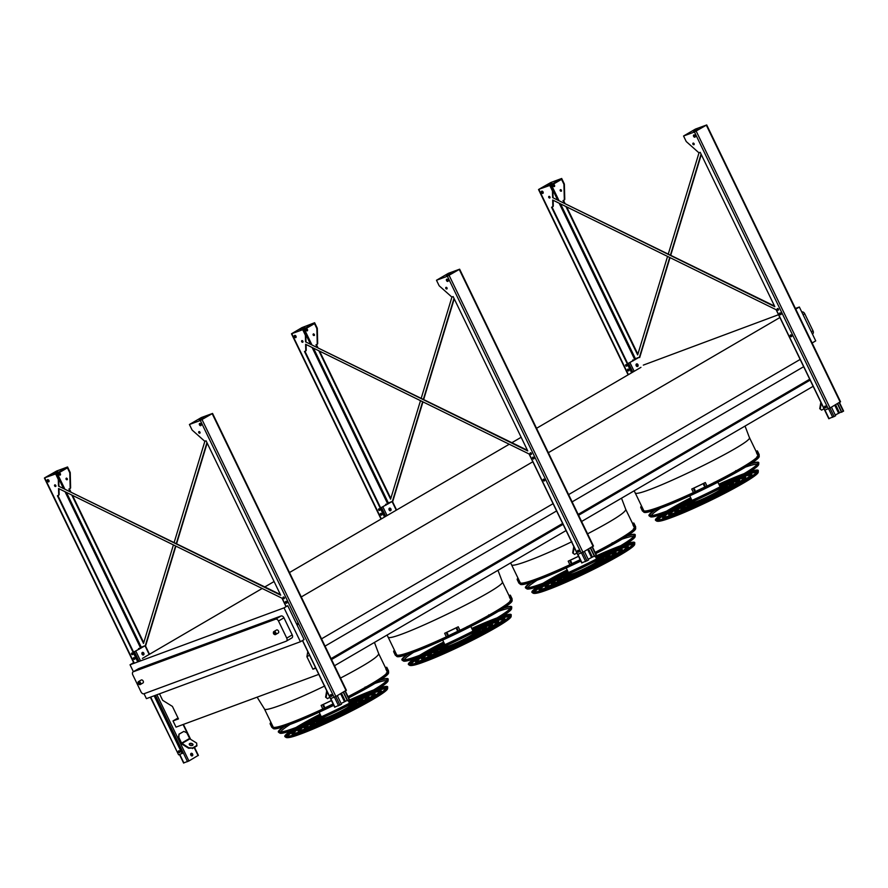 <?xml version="1.0" encoding="UTF-8"?>
<svg xmlns="http://www.w3.org/2000/svg" width="888" height="888" viewBox="0 0 888 888"><rect width="100%" height="100%" fill="white"/><g stroke="black" fill="none" stroke-linecap="round" stroke-linejoin="round"><path stroke-width="1.33" d="M801.831 311.954L801.831 311.954A2.742 1.832 59.7 0 1 804.75 313.775L813.008 330.858A2.742 1.832 59.7 0 1 812.664 333.866A2.742 1.832 59.7 0 1 812.476 333.955M387.39 672.227A63.459 5.517 154.2 0 1 348.029 696.625A63.57 5.528 -25.8 0 0 387.434 672.316M272.982 726.628A63.57 5.528 -25.8 0 0 273.215 727.183A63.57 5.528 -25.8 0 0 333.144 704.062A63.459 5.517 154.2 0 1 273.127 726.928L264.458 708.979C264.935 712.054 294.061 700.932 324.83 685.925M510.922 600.099A63.459 5.517 154.2 0 1 453.701 633.355A63.459 5.517 154.2 0 1 396.67 654.8L387.989 636.851C387.557 644.977 508.891 586.324 502.264 581.618L497.968 570.318M634.465 527.983A63.459 5.517 154.2 0 1 595.104 552.38A63.57 5.528 -25.8 0 0 634.509 528.071M520.057 582.384A63.57 5.528 -25.8 0 0 520.29 582.939A63.57 5.528 -25.8 0 0 580.219 559.817A63.459 5.517 154.2 0 1 520.202 582.683L511.521 564.735C512.01 567.809 541.136 556.687 571.905 541.68M643.323 365.112L778.532 314.707M795.426 308.469L799.355 307.015L795.748 309.124M812.12 342.99L815.728 340.881L799.355 307.015M318.792 674.369L176.024 727.128L173.027 720.923L178.466 718.914L172.427 706.415L162.648 700.31L159.507 693.806M307.781 651.603L306.893 656.72L312.931 669.219L315.795 668.165M142.402 658.408L262.171 588.489M264.846 586.924L274.092 581.529M289.488 572.538L509.246 444.244M511.91 442.679L521.156 437.285M536.552 428.294L640.947 367.343M173.027 720.923L178.022 718.004M334.532 665.734L566.067 530.558M581.607 521.489L813.142 386.313M331.535 659.529L563.07 524.353M578.61 515.284L810.145 380.108M312.931 669.219L315.562 667.687M331.091 658.619L562.637 523.443M578.166 514.374L809.701 379.198M306.893 656.72L309.524 655.189M325.052 646.12L556.587 510.944M572.127 501.875L803.662 366.7M321.534 638.849L553.08 503.674M568.609 494.605L800.288 359.351M301.276 596.947L532.822 461.771M548.351 452.702L780.03 317.449M137.718 660.683L138.528 660.295M284.038 607.869L300.41 641.735L304.118 639.571L287.745 605.705L284.038 607.869L130.037 664.779L133.744 662.615M757.997 455.855A63.459 5.517 154.2 0 1 700.776 489.11A63.459 5.517 154.2 0 1 643.733 510.556L635.064 492.607C634.62 500.732 755.966 442.08 749.328 437.373L745.043 426.074M138.428 668.786A2.742 1.832 59.7 0 1 138.606 668.653A2.742 1.832 59.7 0 1 138.794 668.564L281.041 615.995A2.742 1.832 59.7 0 1 283.96 617.815L292.219 634.909A2.742 1.832 59.7 0 1 291.875 637.917A2.742 1.832 59.7 0 1 291.686 638.006M300.41 641.735L146.409 698.645L144.045 693.739M133.389 671.705L130.037 664.779M138.794 668.564L133.322 671.761L275.569 619.191L281.041 615.995M283.96 617.815L278.488 621.012L286.746 638.106A2.742 1.832 -120.3 0 1 286.402 641.103A2.742 1.832 -120.3 0 1 286.214 641.203L143.967 693.761A2.742 1.832 -120.3 0 1 141.048 691.941L132.789 674.858A2.742 1.832 -120.3 0 1 133.133 671.85L138.606 668.653M138.14 683.116A1.709 1.143 59.7 0 1 138.506 681.607L141.236 680.008A1.709 1.143 59.7 0 1 143.179 681.085A1.709 1.143 59.7 0 1 142.968 682.961L140.226 684.559A1.709 1.143 59.7 0 1 138.739 684.126M273.471 633.1A1.709 1.143 59.7 0 1 273.837 631.59L276.568 629.992A1.709 1.143 59.7 0 1 278.51 631.079A1.709 1.143 59.7 0 1 278.299 632.955L275.558 634.554A1.709 1.143 59.7 0 1 274.07 634.121M278.488 621.012A2.742 1.832 -120.3 0 0 275.569 619.191M627.727 363.636L638.916 357.442L634.165 359.207L639.471 357.131L627.76 363.692M636.197 365.712A1.365 1.01 -110.3 0 1 637.961 364.679A1.365 1.01 -110.3 0 1 636.197 365.712M637.418 366.511A1.365 1.01 69.7 0 0 636.485 363.969M632.922 359.984L633.288 360.739M629.004 370.252A0.955 0.644 59.7 0 1 628.415 369.242M628.993 370.518A0.955 0.644 59.7 0 1 628.182 369.119M632.667 360.084L633.044 360.872M841.369 411.921L835.242 414.996M791.741 336.053A0.955 0.644 59.7 0 1 791.153 335.042M781.096 314.041A0.955 0.644 59.7 0 1 780.508 313.042M843.323 411.144L841.547 412.276L837.395 403.696M831.457 407.159L835.63 415.784L829.048 418.559M781.096 314.308A0.955 0.644 59.7 0 1 780.275 312.92M791.73 336.319A0.955 0.644 59.7 0 1 790.908 334.92M826.14 407.492A0.955 0.644 59.7 0 1 825.318 406.094M826.14 407.226A0.955 0.644 59.7 0 1 825.563 406.227M837.628 403.552L841.802 412.176M821.278 403.13L820.257 408.98L821.633 410.134L819.735 408.658L820.856 402.264M823.997 408.758L821.633 410.134M594.305 556.166L588.167 559.24M544.666 480.297A0.955 0.644 59.7 0 1 544.078 479.287M534.032 458.286A0.955 0.644 59.7 0 1 533.444 457.287M596.248 555.389L594.472 556.521L590.32 547.94M584.382 551.404L588.555 560.028L581.973 562.803M534.021 458.552A0.955 0.644 59.7 0 1 533.2 457.165M544.655 480.563A0.955 0.644 59.7 0 1 543.845 479.165M579.065 551.737A0.955 0.644 59.7 0 1 578.255 550.338M579.076 551.47A0.955 0.644 59.7 0 1 578.488 550.471M590.564 547.796L594.738 556.421M574.203 547.374L573.182 553.224L574.569 554.378L572.671 552.902L573.781 546.509M576.923 553.002L574.569 554.378M380.663 507.881L391.841 501.687L387.09 503.452L392.396 501.376L380.686 507.936M389.133 509.956A1.365 1.01 -110.3 0 1 390.898 508.924A1.365 1.01 -110.3 0 1 389.133 509.956M390.354 510.755A1.365 1.01 69.7 0 0 389.41 508.214M385.847 504.229L386.213 504.983M381.929 514.496A0.955 0.644 59.7 0 1 381.341 513.486M381.918 514.763A0.955 0.644 59.7 0 1 381.107 513.364M385.592 504.329L385.969 505.117M347.23 700.41L341.103 703.485M297.591 624.542A0.955 0.644 59.7 0 1 297.003 623.531M286.957 602.53A0.955 0.644 59.7 0 1 286.369 601.531M349.173 699.633L347.397 700.765L343.256 692.185M337.318 695.648L341.48 704.273L334.898 707.048M286.946 602.797A0.955 0.644 59.7 0 1 286.136 601.409M331.99 695.981A0.955 0.644 59.7 0 1 331.18 694.583M332.001 695.715A0.955 0.644 59.7 0 1 331.413 694.716M343.49 692.041L347.663 700.665M327.128 691.619L326.107 697.469L327.494 698.623L325.596 697.147L326.706 690.753M329.859 697.247L327.494 698.623M190.842 755.122A1.365 1.01 -110.3 0 1 192.607 754.09A1.365 1.01 -110.3 0 1 190.842 755.122M198.113 755.466L188.922 760.972L183.838 762.87M133.589 652.125L144.777 645.931L140.015 647.696L145.332 645.62L133.611 652.181M142.058 654.201A1.365 1.01 -110.3 0 1 143.823 653.168A1.365 1.01 -110.3 0 1 142.058 654.201M192.441 748.54L196.859 745.964L196.659 743.09L189.866 738.86L186.802 732.833L183.849 731.401L179.01 734.143L178.865 737.473L181.585 743.101L188.711 747.729L192.541 747.985L188.622 748.273L181.829 744.044A1.365 0.91 59.7 0 1 181.152 743.267L178.433 737.628L179.01 734.143M143.279 655A1.365 1.01 69.7 0 0 142.335 652.458M192.074 755.932A1.365 1.01 69.7 0 0 191.131 753.379M138.783 648.473L139.138 649.228M134.854 658.741A0.955 0.644 59.7 0 1 134.266 657.731M179.898 752.192A0.955 0.644 59.7 0 1 179.076 750.793M134.854 659.007A0.955 0.644 59.7 0 1 134.032 657.608M138.517 648.573L138.905 649.361M179.909 751.925A0.955 0.644 59.7 0 1 179.321 750.915M183.849 731.401L179.432 733.976M192.585 745.343A1.92 1.121 9.9 0 0 193.029 744.777A1.92 1.121 9.9 0 0 191.331 743.345A1.92 1.121 9.9 0 0 189.244 744.122A1.92 1.121 9.9 0 0 190.387 745.409A1.92 1.121 9.9 0 0 192.585 745.343M196.958 745.409L192.541 747.985M192.918 745.043A1.92 1.121 9.9 0 0 191.231 743.889A1.92 1.121 9.9 0 0 189.255 744.399M683.56 136.008L695.471 129.06L706.715 124.953L694.449 131.99L683.56 136.008L686.058 141.181A1.365 0.91 -120.3 0 0 686.524 141.791L698.379 152.325A1.365 0.91 -120.3 0 0 699.378 152.625L700.199 152.314L774.836 306.693L552.625 197.602L552.469 191.331A1.365 0.91 -120.3 0 0 552.281 190.62L549.783 185.448L538.916 189.277L550.804 182.517L561.693 178.488L564.191 183.661A1.365 0.91 59.7 0 1 564.38 184.382L564.757 199.156A1.365 0.91 59.7 0 1 564.302 199.989L564.047 200.133M774.525 306.071L552.625 197.602M553.069 197.347L552.913 191.075A1.365 0.91 -120.3 0 0 552.725 190.354L550.527 185.803L561.549 179.365L563.758 183.916A1.365 0.91 59.7 0 1 563.936 184.637L564.313 199.412A1.365 0.91 59.7 0 1 563.858 200.244L563.036 200.555L564.102 202.764M631.601 372.805L551.559 207.248L552.392 206.937A1.365 0.91 -120.3 0 0 552.847 206.116L552.691 200.033L776.345 309.823L824.819 410.112L830.025 407.992L840.192 401.876M565.922 206.527L637.662 354.923L667.554 256.421M668.32 253.924L699.056 152.658M701.076 154.124L670.462 254.978M669.707 257.476L639.46 357.12M552.98 185.858A1.232 0.821 -120.3 0 0 554.467 185.159A1.232 0.821 -120.3 0 0 552.98 185.858M560.217 190.72A0.955 0.644 -120.3 0 0 561.371 190.176A0.955 0.644 -120.3 0 0 560.217 190.72M552.569 206.837L552.824 206.682A1.365 0.91 -120.3 0 0 553.279 205.85L553.146 200.255M552.047 207.071L632.034 372.549M694.161 144.555A0.955 0.644 59.7 0 1 693.273 143.035M695.193 136.952A1.232 0.821 59.7 0 1 694.016 134.921M826.062 407.703A1.032 0.688 59.7 0 1 825.107 406.06M791.652 336.53A1.032 0.688 59.7 0 1 790.697 334.876M781.018 314.519A1.032 0.688 59.7 0 1 780.053 312.876M778.521 310.001A0.955 0.644 59.7 0 1 777.633 308.491M543.101 193.162A1.232 0.821 59.7 0 1 541.913 191.131M626.939 366.023A0.955 0.644 59.7 0 1 626.062 364.502M628.926 370.729A1.032 0.688 59.7 0 1 627.96 369.086M550.016 197.824A0.955 0.644 59.7 0 1 549.128 196.304M692.895 144.156A0.955 0.644 -120.3 0 0 694.105 143.701A0.955 0.644 -120.3 0 0 692.895 144.156M693.606 136.352A1.232 0.821 -120.3 0 0 695.16 135.775A1.232 0.821 -120.3 0 0 693.606 136.352M824.719 407.248A1.032 0.688 -120.3 0 0 826.018 406.771A1.032 0.688 -120.3 0 0 824.719 407.248M790.309 336.075A1.032 0.688 -120.3 0 0 791.608 335.597A1.032 0.688 -120.3 0 0 790.309 336.075M779.664 314.063A1.032 0.688 -120.3 0 0 780.963 313.586A1.032 0.688 -120.3 0 0 779.664 314.063M777.255 309.601A0.955 0.644 -120.3 0 0 778.465 309.146A0.955 0.644 -120.3 0 0 777.255 309.601M541.514 192.563A1.232 0.821 -120.3 0 0 543.067 191.986A1.232 0.821 -120.3 0 0 541.514 192.563M625.674 365.612A0.955 0.644 -120.3 0 0 626.884 365.168A0.955 0.644 -120.3 0 0 625.674 365.612M627.572 370.274A1.032 0.688 -120.3 0 0 628.87 369.796A1.032 0.688 -120.3 0 0 627.572 370.274M548.751 197.425A0.955 0.644 -120.3 0 0 549.961 196.97A0.955 0.644 -120.3 0 0 548.751 197.425M701.298 154.59L670.784 255.134M670.018 257.631L639.682 357.575M563.514 200.377L564.846 203.13M566.666 206.893L637.884 354.201M554.567 186.458A1.232 0.821 59.7 0 1 553.391 184.438M561.482 191.131A0.955 0.644 59.7 0 1 560.606 189.61M696.68 130.014L698.157 129.237L696.68 130.014M693.384 131.291L695.504 130.181L693.384 131.291M551.87 183.206L549.75 184.327L551.87 183.206M548.584 184.482L547.097 185.259L548.584 184.482M549.783 185.448L561.693 178.488M436.485 280.253L447.374 276.235L459.64 269.197L448.407 273.304L436.485 280.253L438.983 285.425A1.365 0.91 -120.3 0 0 439.449 286.036L451.304 296.57A1.365 0.91 -120.3 0 0 452.303 296.87L453.135 296.559L527.761 450.938L305.55 341.847L305.394 335.575A1.365 0.91 -120.3 0 0 305.206 334.865L302.708 329.692L291.475 333.799L301.987 327.594L314.63 322.733L317.127 327.905A1.365 0.91 59.7 0 1 317.305 328.627L317.682 343.401A1.365 0.91 59.7 0 1 317.227 344.233L316.972 344.378M527.461 450.316L305.55 341.847M305.994 341.591L305.838 335.32A1.365 0.91 -120.3 0 0 305.65 334.598L303.452 330.047L314.485 323.609L316.683 328.16A1.365 0.91 59.7 0 1 316.872 328.882L317.238 343.656A1.365 0.91 59.7 0 1 316.783 344.489L315.962 344.799L317.038 347.008M305.505 351.082L305.761 350.927A1.365 0.91 -120.3 0 0 306.216 350.094L306.071 344.5M304.973 351.315L384.97 516.794M447.097 288.8A0.955 0.644 59.7 0 1 446.209 287.279M448.129 281.196A1.232 0.821 59.7 0 1 446.942 279.165M578.998 551.948A1.032 0.688 59.7 0 1 578.033 550.305M544.588 480.774A1.032 0.688 59.7 0 1 543.623 479.12M533.943 458.763A1.032 0.688 59.7 0 1 532.989 457.12M296.026 337.407A1.232 0.821 59.7 0 1 294.849 335.375M379.875 510.267A0.955 0.644 59.7 0 1 378.987 508.746M381.851 514.973A1.032 0.688 59.7 0 1 380.885 513.331M302.941 342.069A0.955 0.644 59.7 0 1 302.053 340.548M531.457 454.245A0.955 0.644 59.7 0 1 530.569 452.736M318.848 350.771L390.587 499.167L420.49 400.666M421.245 398.168L451.981 296.903M454.001 298.368L423.398 399.223M422.633 401.72L392.396 501.365L396.581 510.023M305.905 330.103A1.232 0.821 -120.3 0 0 307.459 329.537A1.232 0.821 -120.3 0 0 305.905 330.103M313.142 334.965A0.955 0.644 -120.3 0 0 314.352 334.521A0.955 0.644 -120.3 0 0 313.142 334.965M384.526 517.049L304.495 351.493L305.317 351.182A1.365 0.91 -120.3 0 0 305.772 350.36L305.616 344.278L529.281 454.068L577.755 554.356L582.961 552.236L593.117 546.12M449.606 274.259L451.082 273.482L449.606 274.259M446.32 275.535L448.429 274.425L446.32 275.535M454.234 298.834L423.709 399.378M422.954 401.876L392.618 501.82M316.439 344.622L317.782 347.375M319.591 351.137L390.809 498.446M307.503 330.702A1.232 0.821 59.7 0 1 306.316 328.682M314.419 335.375A0.955 0.644 59.7 0 1 313.531 333.855M445.82 288.4A0.955 0.644 59.7 0 1 447.03 287.945A0.955 0.644 59.7 0 1 445.82 288.4M446.531 280.597A1.232 0.821 59.7 0 1 448.096 280.02A1.232 0.821 59.7 0 1 446.531 280.597M577.644 551.492A1.032 0.688 59.7 0 1 578.943 551.015A1.032 0.688 59.7 0 1 577.644 551.492M543.234 480.319A1.032 0.688 59.7 0 1 544.533 479.842A1.032 0.688 59.7 0 1 543.234 480.319M532.6 458.308A1.032 0.688 59.7 0 1 533.899 457.831A1.032 0.688 59.7 0 1 532.6 458.308M530.18 453.846A0.955 0.644 59.7 0 1 531.39 453.391A0.955 0.644 59.7 0 1 530.18 453.846M294.439 336.807A1.232 0.821 59.7 0 1 295.993 336.23A1.232 0.821 59.7 0 1 294.439 336.807M378.599 509.856A0.955 0.644 59.7 0 1 379.809 509.412A0.955 0.644 59.7 0 1 378.599 509.856M380.497 514.518A1.032 0.688 59.7 0 1 381.796 514.041A1.032 0.688 59.7 0 1 380.497 514.518M301.676 341.669A0.955 0.644 59.7 0 1 302.886 341.214A0.955 0.644 59.7 0 1 301.676 341.669M304.795 327.45L302.686 328.571L304.795 327.45M301.509 328.726L300.022 329.504L301.509 328.726M302.708 329.692L314.63 322.733M189.422 424.497L200.311 420.479L212.565 413.442L201.332 417.549L189.422 424.497L191.919 429.67A1.365 0.91 -120.3 0 0 192.374 430.28L204.24 440.814A1.365 0.91 -120.3 0 0 205.239 441.114L206.06 440.803L280.686 595.182L58.486 486.091L58.319 479.82A1.365 0.91 -120.3 0 0 58.142 479.109L55.644 473.937L44.766 477.766L56.666 471.006L67.555 466.977L70.052 472.15A1.365 0.91 59.7 0 1 70.241 472.871L70.607 487.645A1.365 0.91 59.7 0 1 70.163 488.478L69.897 488.622M280.386 594.56L58.486 486.091M58.93 485.836L58.763 479.564A1.365 0.91 -120.3 0 0 58.586 478.843L56.377 474.292L67.41 467.854L69.608 472.405A1.365 0.91 59.7 0 1 69.797 473.126L70.174 487.901A1.365 0.91 59.7 0 1 69.719 488.733L68.887 489.044L69.963 491.253M58.43 495.326L58.686 495.171A1.365 0.91 -120.3 0 0 59.141 494.339L58.997 488.744M57.898 495.56L138.239 661.749M154.612 695.615L182.484 753.268L178.588 754.8L150.338 697.191M200.022 433.044A0.955 0.644 59.7 0 1 199.134 431.524M201.054 425.441A1.232 0.821 59.7 0 1 199.867 423.41M331.923 696.192A1.032 0.688 59.7 0 1 330.958 694.549M286.88 603.008A1.032 0.688 59.7 0 1 285.914 601.365M48.951 481.651A1.232 0.821 59.7 0 1 47.774 479.62M132.8 654.512A0.955 0.644 59.7 0 1 131.912 652.991M179.82 752.402A1.032 0.688 59.7 0 1 178.865 750.749M134.776 659.218A1.032 0.688 59.7 0 1 133.822 657.575M55.877 486.313A0.955 0.644 59.7 0 1 54.989 484.793M284.382 598.49A0.955 0.644 59.7 0 1 283.494 596.98M71.784 495.016L143.523 643.412L173.415 544.91M174.17 542.413L204.906 441.147M206.937 442.613L176.323 543.467M175.569 545.965L145.321 645.609M58.841 474.347A1.232 0.821 -120.3 0 0 60.395 473.781A1.232 0.821 -120.3 0 0 58.841 474.347M66.078 479.209A0.955 0.644 -120.3 0 0 67.288 478.765A0.955 0.644 -120.3 0 0 66.078 479.209M137.762 661.926L57.42 495.737L58.242 495.426A1.365 0.91 -120.3 0 0 58.697 494.605L58.541 488.522L282.206 598.312L286.202 606.604M302.575 640.47L330.68 698.601L335.886 696.481L346.054 690.365M202.531 418.503L204.018 417.726L202.531 418.503M199.245 419.78L201.365 418.67L199.245 419.78M207.159 443.079L176.634 543.623M175.88 546.12L145.543 646.064M69.375 488.866L70.707 491.619M72.527 495.382L143.734 642.69M60.428 474.947A1.232 0.821 59.7 0 1 59.241 472.927M67.344 479.62A0.955 0.644 59.7 0 1 66.456 478.099M154.135 695.792L182.04 753.524M198.757 432.645A0.955 0.644 59.7 0 1 199.967 432.19A0.955 0.644 59.7 0 1 198.757 432.645M199.467 424.841A1.232 0.821 59.7 0 1 201.021 424.264A1.232 0.821 59.7 0 1 199.467 424.841M330.569 695.737A1.032 0.688 59.7 0 1 331.868 695.26A1.032 0.688 59.7 0 1 330.569 695.737M296.315 623.42A1.032 0.688 59.7 0 1 297.336 625.208M285.525 602.552A1.032 0.688 59.7 0 1 286.824 602.075A1.032 0.688 59.7 0 1 285.525 602.552M283.117 598.09A0.955 0.644 59.7 0 1 284.327 597.635A0.955 0.644 59.7 0 1 283.117 598.09M47.364 481.052A1.232 0.821 59.7 0 1 48.918 480.475A1.232 0.821 59.7 0 1 47.364 481.052M131.535 654.101A0.955 0.644 59.7 0 1 132.745 653.657A0.955 0.644 59.7 0 1 131.535 654.101M178.477 751.947A1.032 0.688 59.7 0 1 179.776 751.47A1.032 0.688 59.7 0 1 178.477 751.947M133.433 658.763A1.032 0.688 59.7 0 1 134.721 658.285A1.032 0.688 59.7 0 1 133.433 658.763M54.601 485.914A0.955 0.644 59.7 0 1 55.811 485.459A0.955 0.644 59.7 0 1 54.601 485.914M57.731 471.695L55.611 472.816L57.731 471.695M54.434 472.971L52.958 473.748L54.434 472.971M55.644 473.937L67.555 466.977M643.456 511.899A64.369 5.594 154.2 0 0 703.662 488.711A64.369 5.594 154.2 0 0 759.229 455.933L759.196 456.565A64.058 5.572 154.2 0 1 703.895 489.188A64.058 5.572 154.2 0 1 643.978 512.265L642.99 511.066M643.589 510.267A63.57 5.528 -25.8 0 0 643.822 510.822A63.57 5.528 -25.8 0 0 701.653 488.7A63.57 5.528 -25.8 0 0 758.041 455.955M668.131 512.054A48.196 4.196 -25.8 0 0 663.58 516.516A48.196 4.196 -25.8 0 0 675.935 513.653A48.196 4.196 -25.8 0 0 724.208 491.552A48.196 4.196 -25.8 0 0 750.349 474.569A48.196 4.196 -25.8 0 0 744.033 475.369M736.94 477.822A48.196 4.196 -25.8 0 0 719.302 485.17M691.175 498.767A48.196 4.196 -25.8 0 0 674.458 508.025M667.188 512.42A49.562 4.307 -25.8 0 0 662.337 517.116A49.562 4.307 -25.8 0 0 675.058 514.174A49.562 4.307 -25.8 0 0 724.708 491.43A49.562 4.307 -25.8 0 0 751.581 473.97A49.562 4.307 -25.8 0 0 744.899 474.847M737.917 477.267A49.562 4.307 -25.8 0 0 719.247 485.059M691.119 498.656A49.562 4.307 -25.8 0 0 673.415 508.447M743.09 476.801A48.196 4.196 154.2 0 1 750.216 475.235M664.18 516.827A48.196 4.196 154.2 0 1 669.841 512.21M751.581 473.97L752.058 474.958A49.562 4.307 154.2 0 1 750.937 476.778M664.946 518.348A49.562 4.307 154.2 0 1 662.814 518.093L662.337 517.116M673.015 510.134A41.425 3.608 -25.8 0 0 669.674 513.564A41.425 3.608 -25.8 0 0 680.297 511.111A41.425 3.608 -25.8 0 0 721.789 492.107A41.425 3.608 -25.8 0 0 744.255 477.511A41.425 3.608 -25.8 0 0 739.493 477.999M731.79 480.663A41.425 3.608 -25.8 0 0 719.58 485.736M691.441 499.334A41.425 3.608 -25.8 0 0 679.886 505.76M671.994 510.545A42.791 3.719 -25.8 0 0 668.442 514.163A42.791 3.719 -25.8 0 0 679.42 511.621A42.791 3.719 -25.8 0 0 722.277 491.996A42.791 3.719 -25.8 0 0 745.487 476.923A42.791 3.719 -25.8 0 0 740.448 477.455M732.889 480.075A42.791 3.719 -25.8 0 0 719.524 485.625M691.386 499.223A42.791 3.719 -25.8 0 0 678.743 506.249M737.628 479.72A41.425 3.608 154.2 0 1 744.066 478.21M670.34 513.852A41.425 3.608 154.2 0 1 675.513 509.745M745.487 476.923L745.964 477.899A42.791 3.719 154.2 0 1 744.566 479.864M671.317 515.273A42.791 3.719 154.2 0 1 668.908 515.151L668.442 514.163M678.232 507.992A34.654 3.008 -25.8 0 0 675.768 510.622A34.654 3.008 -25.8 0 0 684.659 508.569A34.654 3.008 -25.8 0 0 719.369 492.674A34.654 3.008 -25.8 0 0 738.161 480.464A34.654 3.008 -25.8 0 0 734.565 480.763M725.951 483.794A34.654 3.008 -25.8 0 0 719.857 486.324M691.73 499.922A34.654 3.008 -25.8 0 0 685.969 503.119M677.155 508.447A36.02 3.13 -25.8 0 0 674.536 511.222A36.02 3.13 -25.8 0 0 683.771 509.079A36.02 3.13 -25.8 0 0 719.857 492.563A36.02 3.13 -25.8 0 0 739.393 479.864A36.02 3.13 -25.8 0 0 735.586 480.197M727.205 483.128A36.02 3.13 -25.8 0 0 719.802 486.202M691.663 499.8A36.02 3.13 -25.8 0 0 684.67 503.696M732.145 482.65A34.654 3.008 154.2 0 1 737.884 481.207M676.523 510.866A34.654 3.008 154.2 0 1 681.218 507.27M739.393 479.864L739.87 480.852A36.02 3.13 154.2 0 1 738.894 482.328M676.778 512.354A36.02 3.13 154.2 0 1 675.013 512.198L674.536 511.222M683.738 505.638A27.883 2.42 -25.8 0 0 681.862 507.67A27.883 2.42 -25.8 0 0 689.01 506.016A27.883 2.42 -25.8 0 0 716.938 493.229A27.883 2.42 -25.8 0 0 732.067 483.405A27.883 2.42 -25.8 0 0 729.303 483.616M682.606 506.127A29.249 2.542 -25.8 0 0 680.63 508.269A29.249 2.542 -25.8 0 0 688.133 506.537A29.249 2.542 -25.8 0 0 717.437 493.118A29.249 2.542 -25.8 0 0 733.299 482.817A29.249 2.542 -25.8 0 0 730.391 483.028M726.606 485.603A27.883 2.42 154.2 0 1 731.657 484.215M682.75 507.858A27.883 2.42 154.2 0 1 686.968 504.761M733.299 482.817L733.777 483.794A29.249 2.542 154.2 0 1 733.188 484.804M682.262 509.423A29.249 2.542 154.2 0 1 681.107 509.257L680.63 508.269M689.51 503.085A21.112 1.832 -25.8 0 0 687.956 504.728A21.112 1.832 -25.8 0 0 693.373 503.474A21.112 1.832 -25.8 0 0 714.518 493.795A21.112 1.832 -25.8 0 0 725.962 486.358A21.112 1.832 -25.8 0 0 723.72 486.557M688.322 503.618A22.478 1.954 -25.8 0 0 686.724 505.328A22.478 1.954 -25.8 0 0 692.496 503.996A22.478 1.954 -25.8 0 0 715.007 493.684A22.478 1.954 -25.8 0 0 727.205 485.758A22.478 1.954 -25.8 0 0 724.874 485.947M723.221 487.834A21.112 1.832 154.2 0 1 725.341 487.268M689.055 504.806A21.112 1.832 154.2 0 1 690.82 503.496M727.205 485.758L727.672 486.746A22.478 1.954 154.2 0 1 727.427 487.301M687.789 506.46A22.478 1.954 154.2 0 1 687.201 506.304L686.724 505.328M692.585 501.698L692.895 502.342A15.629 1.354 -25.8 0 0 696.902 501.409A15.629 1.354 -25.8 0 0 712.553 494.25A15.629 1.354 -25.8 0 0 721.034 488.744L720.723 488.1M692.274 501.842A17.993 1.565 -25.8 0 0 690.764 503.374A17.993 1.565 -25.8 0 0 695.382 502.308A17.993 1.565 -25.8 0 0 713.408 494.05A17.993 1.565 -25.8 0 0 723.165 487.712A17.993 1.565 -25.8 0 0 721.034 487.945M641.957 509.923A64.835 5.639 154.2 0 1 641.902 509.867L641.425 508.88A64.835 5.639 -25.8 0 0 641.48 508.935L641.957 509.923L641.48 508.935M641.935 509.845L641.425 508.88M641.647 506.238A64.147 5.583 -25.8 0 0 641.38 507.259A64.147 5.583 -25.8 0 0 641.669 507.536L643.301 510.911L642.679 511.211L641.047 507.825A64.835 5.639 154.2 0 1 640.77 507.559A64.835 5.639 154.2 0 1 641.18 506.304L641.591 506.116M642.679 511.211A64.835 5.639 154.2 0 1 642.401 510.944L640.77 507.559M642.612 508.547L642.146 507.559A64.147 5.583 154.2 0 1 642.213 507.448L642.69 508.436A64.147 5.583 -25.8 0 0 642.623 508.547L642.146 507.559M642.213 507.448L642.69 508.436L642.213 507.448M643.278 509.612A64.147 5.583 -25.8 0 0 642.979 510.256M641.669 507.536L641.047 507.825M694.538 489.255L695.015 490.243A64.835 5.639 154.2 0 1 694.272 490.587L693.794 489.599A64.835 5.639 -25.8 0 0 694.538 489.255L694.538 489.188M693.806 489.532L694.283 490.52L693.794 489.599M704.417 484.526L704.894 485.514A64.835 5.639 154.2 0 1 704.151 485.869L703.673 484.892A64.835 5.639 -25.8 0 0 704.417 484.526L704.894 485.514L704.428 484.46M703.685 484.815L704.162 485.803L703.673 484.892M705.327 482.606A64.835 5.639 154.2 0 1 691.741 489.099L691.741 489.022A64.147 5.583 -25.8 0 0 705.327 482.539L706.959 485.98A64.835 5.639 154.2 0 1 693.373 492.474L691.741 489.099M694.283 490.52A64.147 5.583 -25.8 0 0 695.015 490.165M704.162 485.803A64.147 5.583 -25.8 0 0 704.894 485.436M706.959 485.98L705.327 482.539M757.908 453.235L758.374 454.212A64.835 5.639 154.2 0 1 758.308 454.323L757.83 453.346A64.835 5.639 -25.8 0 0 757.908 453.235L758.241 454.279M758.308 454.323L757.83 453.346M757.231 450.86A64.835 5.639 154.2 0 1 757.497 451.126A64.835 5.639 154.2 0 1 757.087 452.381L756.465 452.68A64.147 5.583 -25.8 0 0 756.887 451.426A64.147 5.583 -25.8 0 0 756.598 451.16L757.231 450.86M757.497 451.126L759.14 454.512A64.835 5.639 154.2 0 1 758.718 455.766L757.087 452.381M758.718 455.766L758.097 456.066L756.465 452.68M756.92 451.814L756.598 451.16M655.033 510.078A59.707 5.195 -25.8 0 0 650.271 515.306A59.707 5.195 -25.8 0 0 665.423 511.566A59.707 5.195 -25.8 0 0 724.02 484.804A59.707 5.195 -25.8 0 0 757.664 463.392A59.707 5.195 -25.8 0 0 750.615 463.869M745.509 467.077A58.941 5.128 154.2 0 1 757.142 464.402M651.392 515.517A58.941 5.128 154.2 0 1 660.716 508.069M654.267 510.334A60.961 5.306 -25.8 0 0 649.15 515.85A60.961 5.306 -25.8 0 0 664.613 512.032A60.961 5.306 -25.8 0 0 724.442 484.715A60.961 5.306 -25.8 0 0 758.796 462.848A60.961 5.306 -25.8 0 0 751.281 463.436M758.796 462.848L758.696 464.413A60.195 5.239 154.2 0 1 724.775 486.002A60.195 5.239 154.2 0 1 665.7 512.975A60.195 5.239 154.2 0 1 650.438 516.749L649.15 515.85M757.131 471.395A55.689 4.84 -25.8 0 0 748.54 472.616M742.013 474.914A55.689 4.84 -25.8 0 0 719.003 484.559M690.875 498.157A55.689 4.84 -25.8 0 0 669.019 510.189M663.181 513.886A55.689 4.84 -25.8 0 0 656.876 519.869M662.093 514.263A55.844 4.862 -25.8 0 0 656.731 519.791A55.844 4.862 -25.8 0 0 670.895 516.283A55.844 4.862 -25.8 0 0 725.696 491.264A55.844 4.862 -25.8 0 0 757.164 471.228A55.844 4.862 -25.8 0 0 749.505 472.005M743.423 474.081A55.844 4.862 -25.8 0 0 718.88 484.293M690.753 497.902A55.844 4.862 -25.8 0 0 667.499 510.778M755.344 473.504A54.967 4.784 -25.8 0 0 756.443 471.617A54.967 4.784 -25.8 0 0 748.129 472.882M741.547 475.18A54.967 4.784 -25.8 0 0 719.036 484.615M690.897 498.212A54.967 4.784 -25.8 0 0 669.53 510.001M663.636 513.719A54.967 4.784 -25.8 0 0 657.475 519.458A54.967 4.784 -25.8 0 0 659.64 519.769M661.327 514.529A57.098 4.962 -25.8 0 0 655.599 520.335A57.098 4.962 -25.8 0 0 670.085 516.761A57.098 4.962 -25.8 0 0 726.118 491.175A57.098 4.962 -25.8 0 0 758.297 470.696A57.098 4.962 -25.8 0 0 750.194 471.561M744.188 473.626A57.098 4.962 -25.8 0 0 718.836 484.193M690.698 497.791A57.098 4.962 -25.8 0 0 666.666 511.1M595.493 553.18A64.369 5.594 154.2 0 0 635.697 528.06L635.653 528.693A64.058 5.572 154.2 0 1 595.715 553.657M580.83 561.083A64.058 5.572 154.2 0 1 520.446 584.382L519.447 583.183M544.588 584.182A48.196 4.196 -25.8 0 0 540.037 588.633A48.196 4.196 -25.8 0 0 552.403 585.78A48.196 4.196 -25.8 0 0 600.677 563.669A48.196 4.196 -25.8 0 0 626.817 546.686A48.196 4.196 -25.8 0 0 620.501 547.485M613.408 549.938A48.196 4.196 -25.8 0 0 595.77 557.298M567.632 570.895A48.196 4.196 -25.8 0 0 550.915 580.153M543.645 584.537A49.562 4.307 -25.8 0 0 538.805 589.232A49.562 4.307 -25.8 0 0 551.526 586.291A49.562 4.307 -25.8 0 0 601.165 563.558A49.562 4.307 -25.8 0 0 628.049 546.098A49.562 4.307 -25.8 0 0 621.367 546.975M614.374 549.394A49.562 4.307 -25.8 0 0 595.715 557.176M567.576 570.784A49.562 4.307 -25.8 0 0 549.883 580.574M619.547 548.917A48.196 4.196 154.2 0 1 626.684 547.363M540.648 588.955A48.196 4.196 154.2 0 1 546.298 584.326M628.049 546.098L628.526 547.075A49.562 4.307 154.2 0 1 627.405 548.895M541.403 590.476A49.562 4.307 154.2 0 1 539.282 590.22L538.805 589.232M549.483 582.262A41.425 3.608 -25.8 0 0 546.131 585.692A41.425 3.608 -25.8 0 0 556.765 583.227A41.425 3.608 -25.8 0 0 598.257 564.235A41.425 3.608 -25.8 0 0 620.723 549.639A41.425 3.608 -25.8 0 0 615.95 550.127M608.258 552.791A41.425 3.608 -25.8 0 0 596.048 557.864M567.909 571.461A41.425 3.608 -25.8 0 0 556.343 577.877M548.462 582.672A42.791 3.719 -25.8 0 0 544.899 586.291A42.791 3.719 -25.8 0 0 555.877 583.749A42.791 3.719 -25.8 0 0 598.745 564.113A42.791 3.719 -25.8 0 0 621.955 549.039A42.791 3.719 -25.8 0 0 616.905 549.583M609.346 552.192A42.791 3.719 -25.8 0 0 595.992 557.742M567.854 571.35A42.791 3.719 -25.8 0 0 555.2 578.365M614.096 551.837A41.425 3.608 154.2 0 1 620.523 550.338M546.808 585.969A41.425 3.608 154.2 0 1 551.981 581.862M621.955 549.039L622.433 550.027A42.791 3.719 154.2 0 1 621.034 551.981M547.785 587.39A42.791 3.719 154.2 0 1 545.376 587.268L544.899 586.291M554.7 580.108A34.654 3.008 -25.8 0 0 552.236 582.739A34.654 3.008 -25.8 0 0 561.116 580.685A34.654 3.008 -25.8 0 0 595.826 564.79A34.654 3.008 -25.8 0 0 614.618 552.58A34.654 3.008 -25.8 0 0 611.033 552.88M602.408 555.921A34.654 3.008 -25.8 0 0 596.325 558.441M568.187 572.039A34.654 3.008 -25.8 0 0 562.426 575.246M553.624 580.563A36.02 3.13 -25.8 0 0 550.993 583.338A36.02 3.13 -25.8 0 0 560.239 581.207A36.02 3.13 -25.8 0 0 596.325 564.679A36.02 3.13 -25.8 0 0 615.861 551.992A36.02 3.13 -25.8 0 0 612.054 552.314M603.662 555.255A36.02 3.13 -25.8 0 0 596.27 558.319M568.131 571.928A36.02 3.13 -25.8 0 0 561.127 575.812M608.613 554.767A34.654 3.008 154.2 0 1 614.341 553.324M552.991 582.983A34.654 3.008 154.2 0 1 557.686 579.387M615.861 551.992L616.328 552.969A36.02 3.13 154.2 0 1 615.351 554.445M553.235 584.471A36.02 3.13 154.2 0 1 551.47 584.326L550.993 583.338M560.206 577.755A27.883 2.42 -25.8 0 0 558.33 579.797A27.883 2.42 -25.8 0 0 565.478 578.144A27.883 2.42 -25.8 0 0 593.406 565.356A27.883 2.42 -25.8 0 0 608.524 555.533A27.883 2.42 -25.8 0 0 605.76 555.733M559.074 578.255A29.249 2.542 -25.8 0 0 557.098 580.397A29.249 2.542 -25.8 0 0 564.601 578.654A29.249 2.542 -25.8 0 0 593.894 565.245A29.249 2.542 -25.8 0 0 609.756 554.933A29.249 2.542 -25.8 0 0 606.859 555.155M596.891 558.785A29.249 2.542 -25.8 0 0 596.558 558.929L595.215 556.143M566.211 567.954L568.442 572.549A29.249 2.542 -25.8 0 0 568.109 572.705M603.074 557.731A27.883 2.42 154.2 0 1 608.125 556.332M559.207 579.975A27.883 2.42 154.2 0 1 563.436 576.889M609.756 554.933L610.234 555.921A29.249 2.542 154.2 0 1 609.645 556.92M558.719 581.54A29.249 2.542 154.2 0 1 557.575 581.374L557.098 580.397M565.978 575.213A21.112 1.832 -25.8 0 0 564.424 576.856A21.112 1.832 -25.8 0 0 569.841 575.602A21.112 1.832 -25.8 0 0 590.986 565.911A21.112 1.832 -25.8 0 0 602.43 558.474A21.112 1.832 -25.8 0 0 600.177 558.674M564.79 575.746A22.478 1.954 -25.8 0 0 563.192 577.444A22.478 1.954 -25.8 0 0 568.953 576.112A22.478 1.954 -25.8 0 0 591.475 565.8A22.478 1.954 -25.8 0 0 603.662 557.875A22.478 1.954 -25.8 0 0 601.343 558.075M599.689 559.951A21.112 1.832 154.2 0 1 601.809 559.385M565.523 576.923A21.112 1.832 154.2 0 1 567.288 575.613M603.662 557.875L604.14 558.863A22.478 1.954 154.2 0 1 603.895 559.418M564.257 578.588A22.478 1.954 154.2 0 1 563.669 578.432L563.192 577.444M569.053 573.826L569.363 574.469A15.629 1.354 -25.8 0 0 573.37 573.537A15.629 1.354 -25.8 0 0 589.022 566.366A15.629 1.354 -25.8 0 0 597.491 560.861L597.18 560.217M568.731 573.97A17.993 1.565 -25.8 0 0 567.232 575.491A17.993 1.565 -25.8 0 0 571.839 574.425A17.993 1.565 -25.8 0 0 589.865 566.178A17.993 1.565 -25.8 0 0 599.633 559.829A17.993 1.565 -25.8 0 0 597.491 560.062M518.426 582.04A64.835 5.639 154.2 0 1 518.37 581.984L517.893 581.007A64.835 5.639 -25.8 0 0 517.948 581.052L518.426 582.04L517.948 581.052M518.403 581.973L517.893 581.007M518.115 578.354A64.147 5.583 -25.8 0 0 517.848 579.387A64.147 5.583 -25.8 0 0 518.126 579.653L519.769 583.039L519.136 583.327L517.504 579.953A64.835 5.639 154.2 0 1 517.227 579.686A64.835 5.639 154.2 0 1 517.649 578.432L518.048 578.232M519.136 583.327A64.835 5.639 154.2 0 1 518.87 583.061L517.227 579.686M519.069 580.674L518.603 579.686A64.147 5.583 154.2 0 1 518.681 579.575L519.158 580.552A64.147 5.583 -25.8 0 0 519.08 580.663L518.603 579.686M518.681 579.575L519.158 580.552L518.681 579.575M519.746 581.74A64.147 5.583 -25.8 0 0 519.447 582.384M518.126 579.653L517.504 579.953M571.006 561.383L571.472 562.359A64.835 5.639 154.2 0 1 570.74 562.703L570.263 561.727A64.835 5.639 -25.8 0 0 571.006 561.383L571.006 561.305M578.521 556.321A64.835 5.639 154.2 0 1 568.198 561.216L568.209 561.149A64.147 5.583 -25.8 0 0 578.499 556.265M580.164 559.695A64.835 5.639 154.2 0 1 569.841 564.601L568.198 561.216M570.74 562.637A64.147 5.583 -25.8 0 0 571.484 562.293M634.365 525.352L634.842 526.34A64.835 5.639 154.2 0 1 634.776 526.451L634.298 525.463A64.835 5.639 -25.8 0 0 634.365 525.352L634.698 526.406M634.776 526.451L634.298 525.463M633.688 522.988A64.835 5.639 154.2 0 1 633.965 523.254A64.835 5.639 154.2 0 1 633.544 524.508L632.922 524.808A64.147 5.583 -25.8 0 0 633.355 523.554A64.147 5.583 -25.8 0 0 633.066 523.276L633.688 522.988M633.965 523.254L635.597 526.628A64.835 5.639 154.2 0 1 635.186 527.883L633.544 524.508M635.186 527.883L634.565 528.182L632.922 524.808M633.388 523.942L633.066 523.276M531.49 582.206A59.707 5.195 -25.8 0 0 526.739 587.423A59.707 5.195 -25.8 0 0 541.88 583.682A59.707 5.195 -25.8 0 0 600.477 556.931A59.707 5.195 -25.8 0 0 634.121 535.508A59.707 5.195 -25.8 0 0 627.083 535.997M621.966 539.205A58.941 5.128 154.2 0 1 633.61 536.519M527.849 587.645A58.941 5.128 154.2 0 1 537.185 580.186M530.735 582.45A60.961 5.306 -25.8 0 0 525.618 587.978A60.961 5.306 -25.8 0 0 541.07 584.16A60.961 5.306 -25.8 0 0 600.899 556.843A60.961 5.306 -25.8 0 0 635.264 534.976A60.961 5.306 -25.8 0 0 627.749 535.553M635.264 534.976L635.164 536.53A60.195 5.239 154.2 0 1 601.243 558.119A60.195 5.239 154.2 0 1 542.157 585.092A60.195 5.239 154.2 0 1 526.895 588.866L525.618 587.978M633.599 543.523A55.689 4.84 -25.8 0 0 624.997 544.744M618.481 547.03A55.689 4.84 -25.8 0 0 595.471 556.676M567.332 570.274A55.689 4.84 -25.8 0 0 545.487 582.317M539.638 586.002A55.689 4.84 -25.8 0 0 533.344 591.985M538.55 586.391A55.844 4.862 -25.8 0 0 533.2 591.908A55.844 4.862 -25.8 0 0 547.352 588.411A55.844 4.862 -25.8 0 0 602.164 563.392A55.844 4.862 -25.8 0 0 633.632 543.356A55.844 4.862 -25.8 0 0 625.973 544.122M619.891 546.198A55.844 4.862 -25.8 0 0 595.349 556.421M567.21 570.018A55.844 4.862 -25.8 0 0 543.956 582.905M631.812 545.632A54.967 4.784 -25.8 0 0 632.911 543.745A54.967 4.784 -25.8 0 0 624.586 544.999M618.015 547.308A54.967 4.784 -25.8 0 0 595.504 556.732M567.365 570.34A54.967 4.784 -25.8 0 0 545.987 582.117M540.104 585.847A54.967 4.784 -25.8 0 0 533.943 591.586A54.967 4.784 -25.8 0 0 536.108 591.896M537.784 586.646A57.098 4.962 -25.8 0 0 532.067 592.463A57.098 4.962 -25.8 0 0 546.553 588.877A57.098 4.962 -25.8 0 0 602.586 563.292A57.098 4.962 -25.8 0 0 634.765 542.812A57.098 4.962 -25.8 0 0 626.65 543.689M620.645 545.743A57.098 4.962 -25.8 0 0 595.293 556.321M567.166 569.918A57.098 4.962 -25.8 0 0 543.134 583.216M396.392 656.143A64.369 5.594 154.2 0 0 456.587 632.955A64.369 5.594 154.2 0 0 512.165 600.177L512.121 600.81A64.058 5.572 154.2 0 1 456.821 633.433A64.058 5.572 154.2 0 1 396.903 656.51L395.915 655.311M396.525 654.512A63.57 5.528 -25.8 0 0 396.747 655.067A63.57 5.528 -25.8 0 0 454.578 632.944A63.57 5.528 -25.8 0 0 510.966 600.199M421.056 656.299A48.196 4.196 -25.8 0 0 416.505 660.761A48.196 4.196 -25.8 0 0 428.871 657.897A48.196 4.196 -25.8 0 0 477.145 635.797A48.196 4.196 -25.8 0 0 503.285 618.814A48.196 4.196 -25.8 0 0 496.958 619.613M489.865 622.066A48.196 4.196 -25.8 0 0 472.238 629.414M444.1 643.012A48.196 4.196 -25.8 0 0 427.383 652.269M420.113 656.665A49.562 4.307 -25.8 0 0 415.273 661.36A49.562 4.307 -25.8 0 0 427.983 658.419A49.562 4.307 -25.8 0 0 477.633 635.675A49.562 4.307 -25.8 0 0 504.517 618.215A49.562 4.307 -25.8 0 0 497.824 619.091M490.842 621.511A49.562 4.307 -25.8 0 0 472.183 629.303M444.044 642.901A49.562 4.307 -25.8 0 0 426.351 652.691M496.015 621.045A48.196 4.196 154.2 0 1 503.152 619.48M417.116 661.072A48.196 4.196 154.2 0 1 422.766 656.454M504.517 618.215L504.995 619.202A49.562 4.307 154.2 0 1 503.873 621.023M417.871 662.592A49.562 4.307 154.2 0 1 415.751 662.337L415.273 661.36M425.94 654.378A41.425 3.608 -25.8 0 0 422.599 657.808A41.425 3.608 -25.8 0 0 433.222 655.355A41.425 3.608 -25.8 0 0 474.714 636.352A41.425 3.608 -25.8 0 0 497.18 621.755A41.425 3.608 -25.8 0 0 492.418 622.244M484.726 624.908A41.425 3.608 -25.8 0 0 472.505 629.981M444.377 643.578A41.425 3.608 -25.8 0 0 432.811 650.005M424.93 654.789A42.791 3.719 -25.8 0 0 421.367 658.408A42.791 3.719 -25.8 0 0 432.345 655.866A42.791 3.719 -25.8 0 0 475.213 636.241A42.791 3.719 -25.8 0 0 498.423 621.167A42.791 3.719 -25.8 0 0 493.373 621.7M485.814 624.32A42.791 3.719 -25.8 0 0 472.449 629.87M444.322 643.467A42.791 3.719 -25.8 0 0 431.668 650.493M490.553 623.964A41.425 3.608 154.2 0 1 496.991 622.455M423.265 658.097A41.425 3.608 154.2 0 1 428.438 653.99M498.423 621.167L498.89 622.144A42.791 3.719 154.2 0 1 497.491 624.109M424.242 659.518A42.791 3.719 154.2 0 1 421.844 659.395L421.367 658.408M431.168 652.236A34.654 3.008 -25.8 0 0 428.693 654.867A34.654 3.008 -25.8 0 0 437.584 652.813A34.654 3.008 -25.8 0 0 472.294 636.918A34.654 3.008 -25.8 0 0 491.086 624.708A34.654 3.008 -25.8 0 0 487.49 625.008M478.876 628.038A34.654 3.008 -25.8 0 0 472.793 630.569M444.655 644.166A34.654 3.008 -25.8 0 0 438.894 647.363M430.081 652.691A36.02 3.13 -25.8 0 0 427.461 655.466A36.02 3.13 -25.8 0 0 436.707 653.324A36.02 3.13 -25.8 0 0 472.782 636.807A36.02 3.13 -25.8 0 0 492.318 624.109A36.02 3.13 -25.8 0 0 488.522 624.442M480.131 627.372A36.02 3.13 -25.8 0 0 472.727 630.447M444.599 644.044A36.02 3.13 -25.8 0 0 437.595 647.94M485.07 626.895A34.654 3.008 154.2 0 1 490.809 625.452M429.448 655.111A34.654 3.008 154.2 0 1 434.143 651.515M492.318 624.109L492.796 625.096A36.02 3.13 154.2 0 1 491.819 626.573M429.703 656.598A36.02 3.13 154.2 0 1 427.938 656.443L427.461 655.466M436.674 649.883A27.883 2.42 -25.8 0 0 434.798 651.914A27.883 2.42 -25.8 0 0 441.947 650.26A27.883 2.42 -25.8 0 0 469.874 637.473A27.883 2.42 -25.8 0 0 484.992 627.65A27.883 2.42 -25.8 0 0 482.228 627.86M435.531 650.371A29.249 2.542 -25.8 0 0 433.555 652.514A29.249 2.542 -25.8 0 0 441.059 650.782A29.249 2.542 -25.8 0 0 470.363 637.362A29.249 2.542 -25.8 0 0 486.224 627.061A29.249 2.542 -25.8 0 0 483.316 627.272M479.542 629.847A27.883 2.42 154.2 0 1 484.582 628.46M435.675 652.103A27.883 2.42 154.2 0 1 439.904 649.006M486.224 627.061L486.702 628.038A29.249 2.542 154.2 0 1 486.113 629.048M435.187 653.668A29.249 2.542 154.2 0 1 434.032 653.501L433.555 652.514M442.446 647.33A21.112 1.832 -25.8 0 0 440.892 648.973A21.112 1.832 -25.8 0 0 446.309 647.718A21.112 1.832 -25.8 0 0 467.443 638.039A21.112 1.832 -25.8 0 0 478.898 630.602A21.112 1.832 -25.8 0 0 476.645 630.802M441.247 647.863A22.478 1.954 -25.8 0 0 439.66 649.572A22.478 1.954 -25.8 0 0 445.421 648.24A22.478 1.954 -25.8 0 0 467.943 637.928A22.478 1.954 -25.8 0 0 480.131 630.003A22.478 1.954 -25.8 0 0 477.8 630.191M476.146 632.078A21.112 1.832 154.2 0 1 478.277 631.512M441.991 649.05A21.112 1.832 154.2 0 1 443.745 647.74M480.131 630.003L480.608 630.991A22.478 1.954 154.2 0 1 480.364 631.546M440.726 650.704A22.478 1.954 154.2 0 1 440.126 650.549L439.66 649.572M445.51 645.942L445.82 646.586A15.629 1.354 -25.8 0 0 449.828 645.654A15.629 1.354 -25.8 0 0 465.49 638.494A15.629 1.354 -25.8 0 0 473.959 632.989L473.648 632.345M445.199 646.087A17.993 1.565 -25.8 0 0 443.689 647.618A17.993 1.565 -25.8 0 0 448.307 646.553A17.993 1.565 -25.8 0 0 466.333 638.294A17.993 1.565 -25.8 0 0 476.09 631.956A17.993 1.565 -25.8 0 0 473.959 632.189M394.883 654.167A64.835 5.639 154.2 0 1 394.827 654.112L394.361 653.124A64.835 5.639 -25.8 0 0 394.416 653.18L394.883 654.167L394.416 653.18M394.871 654.09L394.361 653.124M394.572 650.482A64.147 5.583 -25.8 0 0 394.316 651.503A64.147 5.583 -25.8 0 0 394.594 651.781L396.226 655.155L395.604 655.455L393.972 652.07A64.835 5.639 154.2 0 1 393.695 651.803A64.835 5.639 154.2 0 1 394.117 650.549L394.516 650.36M395.604 655.455A64.835 5.639 154.2 0 1 395.327 655.189L393.695 651.803M395.537 652.791L395.071 651.803A64.147 5.583 154.2 0 1 395.138 651.692L395.615 652.68A64.147 5.583 -25.8 0 0 395.549 652.791L395.071 651.803M395.138 651.692L395.615 652.68L395.138 651.692M396.203 653.857A64.147 5.583 -25.8 0 0 395.915 654.5M394.594 651.781L393.972 652.07M447.463 633.499L447.941 634.487A64.835 5.639 154.2 0 1 447.197 634.831L446.731 633.843A64.835 5.639 -25.8 0 0 447.463 633.499L447.941 634.487L447.474 633.433M457.342 628.771L457.82 629.759A64.835 5.639 154.2 0 1 457.076 630.114L456.61 629.137A64.835 5.639 -25.8 0 0 457.342 628.771L457.82 629.759L457.353 628.704M458.252 626.85A64.835 5.639 154.2 0 1 444.666 633.344L444.677 633.266A64.147 5.583 -25.8 0 0 458.252 626.784L459.884 630.225A64.835 5.639 154.2 0 1 446.298 636.718L444.666 633.344M447.208 634.765A64.147 5.583 -25.8 0 0 447.952 634.409M457.087 630.047A64.147 5.583 -25.8 0 0 457.831 629.681M459.884 630.225L458.252 626.784M510.833 597.48L511.31 598.457A64.835 5.639 154.2 0 1 511.233 598.568L510.767 597.591A64.835 5.639 -25.8 0 0 510.833 597.48L511.166 598.523M511.233 598.568L510.767 597.591M510.156 595.104A64.835 5.639 154.2 0 1 510.434 595.371A64.835 5.639 154.2 0 1 510.012 596.625L509.39 596.925A64.147 5.583 -25.8 0 0 509.812 595.67A64.147 5.583 -25.8 0 0 509.534 595.404L510.156 595.104M510.434 595.371L512.065 598.756A64.835 5.639 154.2 0 1 511.643 600.01L510.012 596.625M511.643 600.01L511.022 600.31L509.39 596.925M509.845 596.059L509.534 595.404M407.958 654.323A59.707 5.195 -25.8 0 0 403.208 659.551A59.707 5.195 -25.8 0 0 418.348 655.799A59.707 5.195 -25.8 0 0 476.945 629.048A59.707 5.195 -25.8 0 0 510.589 607.636A59.707 5.195 -25.8 0 0 503.552 608.114M498.434 611.321A58.941 5.128 154.2 0 1 510.067 608.646M404.318 659.762A58.941 5.128 154.2 0 1 413.642 652.314M407.204 654.578A60.961 5.306 -25.8 0 0 402.075 660.095A60.961 5.306 -25.8 0 0 417.538 656.276A60.961 5.306 -25.8 0 0 477.367 628.959A60.961 5.306 -25.8 0 0 511.721 607.092A60.961 5.306 -25.8 0 0 504.218 607.681M511.721 607.092L511.621 608.657A60.195 5.239 154.2 0 1 477.7 630.247A60.195 5.239 154.2 0 1 418.625 657.22A60.195 5.239 154.2 0 1 403.363 660.994L402.075 660.095M510.067 615.639A55.689 4.84 -25.8 0 0 501.465 616.86M494.938 619.158A55.689 4.84 -25.8 0 0 471.939 628.804M443.8 642.401A55.689 4.84 -25.8 0 0 421.955 654.434M416.106 658.13A55.689 4.84 -25.8 0 0 409.812 664.113M415.018 658.508A55.844 4.862 -25.8 0 0 409.657 664.035A55.844 4.862 -25.8 0 0 423.82 660.528A55.844 4.862 -25.8 0 0 478.621 635.508A55.844 4.862 -25.8 0 0 510.089 615.473A55.844 4.862 -25.8 0 0 502.442 616.25M496.348 618.326A55.844 4.862 -25.8 0 0 471.817 628.538M443.678 642.146A55.844 4.862 -25.8 0 0 420.424 655.022M508.269 617.748A54.967 4.784 -25.8 0 0 509.379 615.861A54.967 4.784 -25.8 0 0 501.054 617.127M494.472 619.424A54.967 4.784 -25.8 0 0 471.961 628.859M443.834 642.457A54.967 4.784 -25.8 0 0 422.455 654.245M416.561 657.964A54.967 4.784 -25.8 0 0 410.411 663.702A54.967 4.784 -25.8 0 0 412.576 664.013M414.252 658.774A57.098 4.962 -25.8 0 0 408.536 664.579A57.098 4.962 -25.8 0 0 423.01 661.005A57.098 4.962 -25.8 0 0 479.054 635.42A57.098 4.962 -25.8 0 0 511.233 614.94A57.098 4.962 -25.8 0 0 503.119 615.806M497.114 617.87A57.098 4.962 -25.8 0 0 471.761 628.438M443.623 642.035A57.098 4.962 -25.8 0 0 419.591 655.344M348.418 697.424A64.369 5.594 154.2 0 0 388.622 672.305L388.589 672.938A64.058 5.572 154.2 0 1 348.651 697.901M333.755 705.327A64.058 5.572 154.2 0 1 273.371 728.626L272.383 727.427M297.524 728.426A48.196 4.196 -25.8 0 0 292.973 732.878A48.196 4.196 -25.8 0 0 305.328 730.025A48.196 4.196 -25.8 0 0 353.602 707.914A48.196 4.196 -25.8 0 0 379.742 690.931A48.196 4.196 -25.8 0 0 373.426 691.73M366.333 694.183A48.196 4.196 -25.8 0 0 348.695 701.542M320.568 715.14A48.196 4.196 -25.8 0 0 303.851 724.397M296.581 728.782A49.562 4.307 -25.8 0 0 291.73 733.477A49.562 4.307 -25.8 0 0 304.451 730.535A49.562 4.307 -25.8 0 0 354.101 707.803A49.562 4.307 -25.8 0 0 380.974 690.342A49.562 4.307 -25.8 0 0 374.292 691.219M367.31 693.639A49.562 4.307 -25.8 0 0 348.64 701.42M320.513 715.029A49.562 4.307 -25.8 0 0 302.808 724.819M372.472 693.162A48.196 4.196 154.2 0 1 379.609 691.608M293.573 733.199A48.196 4.196 154.2 0 1 299.234 728.571M380.974 690.342L381.452 691.319A49.562 4.307 154.2 0 1 380.33 693.14M294.339 734.72A49.562 4.307 154.2 0 1 292.208 734.465L291.73 733.477M302.408 726.506A41.425 3.608 -25.8 0 0 299.067 729.936A41.425 3.608 -25.8 0 0 309.69 727.472A41.425 3.608 -25.8 0 0 351.182 708.48A41.425 3.608 -25.8 0 0 373.648 693.883A41.425 3.608 -25.8 0 0 368.886 694.372M361.183 697.036A41.425 3.608 -25.8 0 0 348.973 702.108M320.834 715.706A41.425 3.608 -25.8 0 0 309.279 722.122M301.387 726.917A42.791 3.719 -25.8 0 0 297.835 730.535A42.791 3.719 -25.8 0 0 308.813 727.994A42.791 3.719 -25.8 0 0 351.67 708.358A42.791 3.719 -25.8 0 0 374.88 693.284A42.791 3.719 -25.8 0 0 369.841 693.828M362.282 696.436A42.791 3.719 -25.8 0 0 348.917 701.986M320.779 715.595A42.791 3.719 -25.8 0 0 308.136 722.61M367.022 696.081A41.425 3.608 154.2 0 1 373.46 694.583M299.733 730.214A41.425 3.608 154.2 0 1 304.906 726.106M374.88 693.284L375.358 694.272A42.791 3.719 154.2 0 1 373.959 696.225M300.71 731.634A42.791 3.719 154.2 0 1 298.301 731.512L297.835 730.535M307.625 724.353A34.654 3.008 -25.8 0 0 305.161 726.983A34.654 3.008 -25.8 0 0 314.052 724.93A34.654 3.008 -25.8 0 0 348.762 709.035A34.654 3.008 -25.8 0 0 367.554 696.825A34.654 3.008 -25.8 0 0 363.958 697.124M355.344 700.166A34.654 3.008 -25.8 0 0 349.25 702.686M321.123 716.283A34.654 3.008 -25.8 0 0 315.362 719.491M306.549 724.808A36.02 3.13 -25.8 0 0 303.929 727.583A36.02 3.13 -25.8 0 0 313.164 725.452A36.02 3.13 -25.8 0 0 349.25 708.924A36.02 3.13 -25.8 0 0 368.786 696.236A36.02 3.13 -25.8 0 0 364.979 696.558M356.599 699.5A36.02 3.13 -25.8 0 0 349.195 702.563M321.056 716.172A36.02 3.13 -25.8 0 0 314.063 720.057M361.538 699.011A34.654 3.008 154.2 0 1 367.277 697.568M305.916 727.228A34.654 3.008 154.2 0 1 310.611 723.631M368.786 696.236L369.264 697.213A36.02 3.13 154.2 0 1 368.276 698.69M306.171 728.715A36.02 3.13 154.2 0 1 304.406 728.571L303.929 727.583M313.131 722A27.883 2.42 -25.8 0 0 311.255 724.042A27.883 2.42 -25.8 0 0 318.404 722.388A27.883 2.42 -25.8 0 0 346.331 709.601A27.883 2.42 -25.8 0 0 361.46 699.777A27.883 2.42 -25.8 0 0 358.697 699.977M311.999 722.499A29.249 2.542 -25.8 0 0 310.023 724.641A29.249 2.542 -25.8 0 0 317.527 722.899A29.249 2.542 -25.8 0 0 346.831 709.49A29.249 2.542 -25.8 0 0 362.693 699.178A29.249 2.542 -25.8 0 0 359.784 699.4M349.817 703.03A29.249 2.542 -25.8 0 0 349.484 703.174L348.14 700.388M319.147 712.198L321.367 716.794A29.249 2.542 -25.8 0 0 321.045 716.949M355.999 701.975A27.883 2.42 154.2 0 1 361.05 700.577M312.143 724.22A27.883 2.42 154.2 0 1 316.361 721.134M362.693 699.178L363.17 700.166A29.249 2.542 154.2 0 1 362.582 701.165M311.655 725.785A29.249 2.542 154.2 0 1 310.5 725.618L310.023 724.641M318.903 719.458A21.112 1.832 -25.8 0 0 317.349 721.089A21.112 1.832 -25.8 0 0 322.766 719.846A21.112 1.832 -25.8 0 0 343.911 710.156A21.112 1.832 -25.8 0 0 355.355 702.719A21.112 1.832 -25.8 0 0 353.113 702.919M317.715 719.99A22.478 1.954 -25.8 0 0 316.117 721.689A22.478 1.954 -25.8 0 0 321.889 720.357A22.478 1.954 -25.8 0 0 344.4 710.045A22.478 1.954 -25.8 0 0 356.599 702.119A22.478 1.954 -25.8 0 0 354.268 702.319M352.614 704.195A21.112 1.832 154.2 0 1 354.734 703.629M318.448 721.167A21.112 1.832 154.2 0 1 320.213 719.857M356.599 702.119L357.065 703.107A22.478 1.954 154.2 0 1 356.821 703.662M317.183 722.832A22.478 1.954 154.2 0 1 316.594 722.677L316.117 721.689M321.978 718.07L322.289 718.714A15.629 1.354 -25.8 0 0 326.296 717.782A15.629 1.354 -25.8 0 0 341.947 710.611A15.629 1.354 -25.8 0 0 350.427 705.105L350.116 704.462M321.667 718.214A17.993 1.565 -25.8 0 0 320.157 719.735A17.993 1.565 -25.8 0 0 324.775 718.67A17.993 1.565 -25.8 0 0 342.801 710.422A17.993 1.565 -25.8 0 0 352.558 704.073A17.993 1.565 -25.8 0 0 350.427 704.306M271.351 726.284A64.835 5.639 154.2 0 1 271.295 726.229L270.818 725.252A64.835 5.639 -25.8 0 0 270.873 725.296L271.351 726.284L270.873 725.296M271.328 726.218L270.818 725.252M271.04 722.599A64.147 5.583 -25.8 0 0 270.773 723.631A64.147 5.583 -25.8 0 0 271.062 723.898L272.694 727.283L272.072 727.572L270.44 724.197A64.835 5.639 154.2 0 1 270.163 723.931A64.835 5.639 154.2 0 1 270.574 722.677L270.984 722.477M272.072 727.572A64.835 5.639 154.2 0 1 271.795 727.305L270.163 723.931M271.994 724.919L271.539 723.931A64.147 5.583 154.2 0 1 271.606 723.82L272.083 724.797A64.147 5.583 -25.8 0 0 272.017 724.908L271.539 723.931M271.606 723.82L272.083 724.797L271.606 723.82M272.672 725.984A64.147 5.583 -25.8 0 0 272.372 726.628M271.062 723.898L270.44 724.197M323.931 705.627L324.409 706.604A64.835 5.639 154.2 0 1 323.665 706.948L323.188 705.971A64.835 5.639 -25.8 0 0 323.931 705.627L323.931 705.549M323.199 705.905L323.676 706.881L323.188 705.971M331.457 700.565A64.835 5.639 154.2 0 1 321.134 705.461L321.134 705.394A64.147 5.583 -25.8 0 0 331.424 700.51M333.089 703.94A64.835 5.639 154.2 0 1 322.766 708.846L321.134 705.461M323.676 706.881A64.147 5.583 -25.8 0 0 324.409 706.537M387.301 669.596L387.767 670.584A64.835 5.639 154.2 0 1 387.701 670.695L387.224 669.707A64.835 5.639 -25.8 0 0 387.301 669.596L387.623 670.651M387.69 670.695L387.224 669.707M386.613 667.232A64.835 5.639 154.2 0 1 386.891 667.499A64.835 5.639 154.2 0 1 386.48 668.753L385.858 669.053A64.147 5.583 -25.8 0 0 386.28 667.798A64.147 5.583 -25.8 0 0 385.991 667.521L386.613 667.232M386.891 667.499L388.533 670.873A64.835 5.639 154.2 0 1 388.112 672.127L386.48 668.753M388.112 672.127L387.49 672.427L385.858 669.053M386.313 668.187L385.991 667.521M284.426 726.451A59.707 5.195 -25.8 0 0 279.665 731.668A59.707 5.195 -25.8 0 0 294.816 727.927A59.707 5.195 -25.8 0 0 353.413 701.176A59.707 5.195 -25.8 0 0 387.057 679.753A59.707 5.195 -25.8 0 0 380.009 680.241M374.891 683.449A58.941 5.128 154.2 0 1 386.535 680.763M280.786 731.89A58.941 5.128 154.2 0 1 290.11 724.43M283.661 726.695A60.961 5.306 -25.8 0 0 278.543 732.223A60.961 5.306 -25.8 0 0 294.006 728.404A60.961 5.306 -25.8 0 0 353.835 701.087A60.961 5.306 -25.8 0 0 388.189 679.22A60.961 5.306 -25.8 0 0 380.675 679.797M388.189 679.22L388.089 680.774A60.195 5.239 154.2 0 1 354.168 702.364A60.195 5.239 154.2 0 1 295.094 729.337A60.195 5.239 154.2 0 1 279.831 733.111L278.543 732.223M386.524 687.767A55.689 4.84 -25.8 0 0 377.933 688.988M371.406 691.275A55.689 4.84 -25.8 0 0 348.396 700.921M320.268 714.518A55.689 4.84 -25.8 0 0 298.412 726.562M292.574 730.247A55.689 4.84 -25.8 0 0 286.269 736.23M291.486 730.635A55.844 4.862 -25.8 0 0 286.125 736.152A55.844 4.862 -25.8 0 0 300.288 732.655A55.844 4.862 -25.8 0 0 355.089 707.636A55.844 4.862 -25.8 0 0 386.558 687.601A55.844 4.862 -25.8 0 0 378.899 688.367M372.816 690.442A55.844 4.862 -25.8 0 0 348.274 700.665M320.135 714.263A55.844 4.862 -25.8 0 0 296.892 727.15M384.737 689.876A54.967 4.784 -25.8 0 0 385.836 687.989A54.967 4.784 -25.8 0 0 377.522 689.243M370.94 691.552A54.967 4.784 -25.8 0 0 348.429 700.976M320.291 714.585A54.967 4.784 -25.8 0 0 298.923 726.362M293.029 730.091A54.967 4.784 -25.8 0 0 286.868 735.83A54.967 4.784 -25.8 0 0 289.033 736.141M290.72 730.891A57.098 4.962 -25.8 0 0 284.993 736.707A57.098 4.962 -25.8 0 0 299.478 733.122A57.098 4.962 -25.8 0 0 355.511 707.536A57.098 4.962 -25.8 0 0 387.69 687.057A57.098 4.962 -25.8 0 0 379.587 687.934M373.582 689.987A57.098 4.962 -25.8 0 0 348.229 700.565M320.091 714.163A57.098 4.962 -25.8 0 0 296.059 727.461M386.014 668.819L378.721 653.735C378.332 656.843 365.59 664.957 340.504 678.077M633.089 524.575L625.796 509.49C625.396 512.598 612.665 520.712 587.579 533.832M804.75 313.775L803.096 314.741M811.355 331.823L813.008 330.858M286.746 638.106L292.219 634.909M275.779 632.667A1.709 1.143 59.7 0 1 275.558 634.554C273.493 634.476 272.916 633.488 273.837 631.59A1.709 1.143 59.7 0 1 275.779 632.667M274.903 633.089A1.032 0.688 -120.3 0 0 273.548 632.645A1.032 0.688 -120.3 0 0 274.325 634.243A1.032 0.688 -120.3 0 0 274.903 633.089M140.448 682.683A1.709 1.143 59.7 0 1 140.226 684.559C138.162 684.493 137.585 683.505 138.506 681.607A1.709 1.143 59.7 0 1 140.448 682.683M139.571 683.105A1.032 0.688 -120.3 0 0 138.217 682.661A1.032 0.688 -120.3 0 0 138.983 684.26A1.032 0.688 -120.3 0 0 139.571 683.105M630.003 362.704L634.154 371.317M634.421 359.107L634.787 359.862M636.774 363.969L637.784 366.078M635.297 358.685L635.619 359.374M628.604 363.381L632.811 372.094M834.764 405.228L838.55 413.064M839.138 402.675L843.3 411.311M824.941 410.067L829.103 418.67M828.571 408.713L832.733 417.327M829.958 408.036L834.132 416.661M835.608 404.739L839.426 412.643M587.69 549.472L591.475 557.309M592.063 546.919L596.236 555.555M577.866 554.312L582.029 562.914M581.496 552.958L585.658 561.571M582.883 552.281L587.057 560.905M588.533 548.984L592.351 556.887M382.928 506.948L387.09 515.562M392.108 501.598L396.259 510.2M387.346 503.352L387.712 504.107M389.699 508.214L390.72 510.323M388.223 502.93L388.556 503.618M381.529 507.625L385.747 516.339M340.626 693.717L344.411 701.553M344.988 691.164L349.162 699.8M330.791 698.556L334.954 707.159M334.421 697.202L338.583 705.816M335.808 696.525L339.982 705.15M341.458 693.228L345.277 701.132M135.853 651.193L140.537 660.894M156.91 694.76L188.922 760.972M145.033 645.842L149.195 654.445M183.072 724.519L190.054 738.971M194.183 747.518L198.102 755.621M140.282 647.596L140.637 648.351M142.624 652.458L143.645 654.567M141.148 647.174L141.481 647.863M179.731 754.378L183.894 762.981M134.454 651.87L139.083 661.438M155.456 695.304L187.523 761.649M191.419 753.39L192.441 755.488M189.533 738.472L181.585 743.101M189.866 738.86L181.918 743.489M551.548 185.204L558.763 200.144M560.583 203.907L635.364 358.608M538.894 189.466L628.415 374.658M694.449 131.99L828.282 408.824M696.192 131.147L830.025 407.992M706.349 125.23L840.17 402.075M550.704 185.692L557.353 199.456M559.174 203.219L634.498 359.018M304.473 329.448L311.688 344.389M313.508 348.151L388.3 502.852M459.274 269.475L593.106 546.32M449.128 275.391L582.961 552.236M447.374 276.235L581.207 553.069M291.819 333.71L381.352 518.903M303.629 329.936L310.278 343.7M312.099 347.463L387.423 503.263M57.398 473.693L64.624 488.633M66.434 492.396L141.225 647.097M212.199 413.719L346.031 690.564M202.053 419.636L335.886 696.481M200.311 420.479L334.143 697.313M44.755 477.955L133.966 662.504M150.671 697.069L178.588 754.8M56.566 474.181L63.215 487.945M65.035 491.708L140.348 647.507M643.456 509.978A63.892 5.561 -25.8 0 0 696.27 491.297A63.892 5.561 -25.8 0 0 758.241 455.999M758.219 471.939C759.817 476.49 700.144 507.126 671.328 517.604C663.158 520.701 658.263 521.855 656.62 521.045A56.488 4.917 -25.8 0 0 670.951 517.504A56.488 4.917 -25.8 0 0 726.384 492.196A56.488 4.917 -25.8 0 0 758.219 471.939L758.297 470.696M757.753 472.86A56.011 4.873 154.2 0 1 724.641 493.373A56.011 4.873 154.2 0 1 671.384 517.582A56.011 4.873 154.2 0 1 657.642 521.256M756.476 471.983A55.511 4.829 -25.8 0 0 747.618 474.092M664.901 514.074A55.511 4.829 -25.8 0 0 657.753 519.702M657.675 519.669A54.967 4.784 154.2 0 1 665.856 512.92M672.76 508.713A54.967 4.784 154.2 0 1 681.407 503.851M729.348 480.686A54.967 4.784 154.2 0 1 738.527 476.923M746.12 474.114A54.967 4.784 154.2 0 1 756.487 471.905M580.597 560.606A64.369 5.594 154.2 0 1 519.924 584.027M519.924 582.095A63.892 5.561 -25.8 0 0 580.23 559.84M595.115 552.414A63.892 5.561 -25.8 0 0 634.698 528.116M634.687 544.055C636.274 548.606 576.601 579.242 547.796 589.721C539.627 592.829 534.72 593.972 533.089 593.173A56.488 4.917 -25.8 0 0 547.419 589.632A56.488 4.917 -25.8 0 0 602.852 564.313A56.488 4.917 -25.8 0 0 634.687 544.055L634.765 542.812M634.221 544.977A56.011 4.873 154.2 0 1 601.109 565.49A56.011 4.873 154.2 0 1 547.841 589.699A56.011 4.873 154.2 0 1 534.099 593.373M632.933 544.1A55.511 4.829 -25.8 0 0 624.086 546.209M541.369 586.202A55.511 4.829 -25.8 0 0 534.21 591.83M534.143 591.797A54.967 4.784 154.2 0 1 542.313 585.037M549.228 580.841A54.967 4.784 154.2 0 1 557.875 575.979M605.816 552.802A54.967 4.784 154.2 0 1 614.995 549.039M622.577 546.242A54.967 4.784 154.2 0 1 632.944 544.022M396.381 654.223A63.892 5.561 -25.8 0 0 449.195 635.542A63.892 5.561 -25.8 0 0 511.166 600.244M511.144 616.183C512.742 620.734 453.069 651.37 424.264 661.849C416.095 664.946 411.188 666.1 409.557 665.29A56.488 4.917 -25.8 0 0 423.876 661.749A56.488 4.917 -25.8 0 0 479.32 636.441A56.488 4.917 -25.8 0 0 511.144 616.183L511.233 614.94M510.678 617.105A56.011 4.873 154.2 0 1 477.566 637.617A56.011 4.873 154.2 0 1 424.309 661.826A56.011 4.873 154.2 0 1 410.567 665.5M509.401 616.228A55.511 4.829 -25.8 0 0 500.543 618.337M417.826 658.319A55.511 4.829 -25.8 0 0 410.678 663.947M410.611 663.913A54.967 4.784 154.2 0 1 418.781 657.164M425.696 652.958A54.967 4.784 154.2 0 1 434.343 648.096M482.284 624.93A54.967 4.784 154.2 0 1 491.453 621.167M499.045 618.359A54.967 4.784 154.2 0 1 509.412 616.15M333.533 704.85A64.369 5.594 154.2 0 1 272.849 728.271M272.849 726.34A63.892 5.561 -25.8 0 0 333.155 704.084M348.052 696.658A63.892 5.561 -25.8 0 0 387.634 672.36M387.612 688.3C389.199 692.851 329.537 723.487 300.721 733.965C292.552 737.073 287.656 738.217 286.014 737.417A56.488 4.917 -25.8 0 0 300.344 733.877A56.488 4.917 -25.8 0 0 355.777 708.557A56.488 4.917 -25.8 0 0 387.612 688.3L387.69 687.057M387.146 689.221A56.011 4.873 154.2 0 1 354.035 709.734A56.011 4.873 154.2 0 1 300.777 733.943A56.011 4.873 154.2 0 1 287.035 737.617M385.869 688.344A55.511 4.829 -25.8 0 0 377.012 690.453M294.294 730.447A55.511 4.829 -25.8 0 0 287.146 736.074M287.068 736.041A54.967 4.784 154.2 0 1 295.249 729.281M302.153 725.085A54.967 4.784 154.2 0 1 310.8 720.224M358.741 697.047A54.967 4.784 154.2 0 1 367.921 693.284M375.513 690.487A54.967 4.784 154.2 0 1 385.88 688.267M378.721 653.735L374.436 642.435M257.12 697.158L264.458 708.979M387.09 635.053L387.989 636.851M509.546 596.703L502.264 581.618M625.796 509.49L621.5 498.19M510.622 562.925L511.521 564.735M756.62 452.458L749.328 437.373M286.402 641.103L291.875 637.917M634.154 490.809L635.064 492.607M839.449 402.497L843.6 411.089M776.112 309.712L828.815 418.736M592.374 546.742L596.525 555.333M529.048 453.957L581.751 562.981M345.31 690.986L349.461 699.578M281.973 598.201L286.069 606.682M302.442 640.548L334.676 707.225M179.465 754.478L183.616 763.047M145.332 645.62L149.506 654.267M183.405 724.397L190.631 739.338M194.494 747.341L198.401 755.399M706.715 124.953L840.548 401.798M538.539 189.555L628.116 374.836M459.64 269.197L593.473 546.042M291.475 333.799L381.041 519.08M212.565 413.442L346.398 690.287M44.4 478.044L133.655 662.67M759.229 455.933L759.051 455.244M643.09 510.478L643.412 509.879M714.23 482.317L714.207 482.961M735.719 470.662L736.341 471.084M757.009 457.653L757.009 456.565M689.754 495.837L691.974 500.432M717.881 482.24L720.113 486.835M690.764 503.374L691.186 504.24M723.165 487.712L723.587 488.578M656.62 521.045L655.599 520.335M657.83 519.735L664.835 514.13M747.696 474.07L756.454 472.061M635.697 528.06L635.508 527.372M519.558 582.606L519.88 582.006M612.176 542.79L612.809 543.201M633.477 529.781L633.477 528.682M567.232 575.491L567.643 576.356M599.633 559.829L600.044 560.694M533.089 593.173L532.067 592.463M534.287 591.863L541.303 586.247M624.153 546.198L632.911 544.189M512.165 600.177L511.976 599.489M396.015 654.722L396.337 654.123M467.166 626.562L467.144 627.206M488.644 614.907L489.277 615.329M509.945 601.898L509.934 600.81M442.679 640.082L444.899 644.677M470.818 626.484L473.038 631.079M443.689 647.618L444.111 648.484M476.09 631.956L476.512 632.822M409.557 665.29L408.536 664.579M410.756 663.98L417.771 658.374M500.621 618.314L509.379 616.305M388.622 672.305L388.445 671.617M272.483 726.85L272.805 726.251M365.112 687.035L365.734 687.445M386.402 674.025L386.402 672.926M320.157 719.735L320.579 720.601M352.558 704.073L352.969 704.939M286.014 737.417L284.993 736.707M287.224 736.108L294.228 730.491M377.089 690.442L385.836 688.433"/></g></svg>
